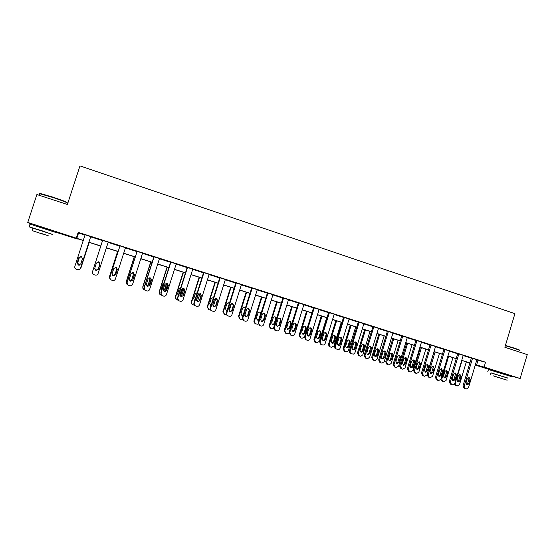 <?xml version="1.0" encoding="UTF-8"?>
<svg xmlns="http://www.w3.org/2000/svg" width="555" height="555" viewBox="0 0 555 555"><rect width="100%" height="100%" fill="white"/><g stroke="black" fill="none" stroke-linecap="round" stroke-linejoin="round"><path stroke-width="0.83" d="M36.422 225.732L51.15 230.422M493.867 370.705L506.576 374.597M493.804 370.913L475.281 365.051M469.773 363.303L467.005 362.429L469.808 363.192M77.45 238.699L77.346 239.032L54.903 231.921M31.288 224.449L27.75 222.437L83.271 240.419M476.821 359.904L485.542 362.228L484.092 367.077L520.139 378.503L527.25 354.596L504.87 347.284L514.908 313.665L79.969 165.896L67.398 204.483L36.894 194.527L27.75 222.437M520.139 378.503L506.528 374.75M92.442 271.922L102.633 240.377L108.211 242.153L98.069 273.58C97.513 274.857 96.528 275.349 95.127 275.065L93.955 274.704C92.671 274.135 92.172 273.192 92.463 271.853L102.633 240.377M127.9 284.972L127.026 282.453L137.134 251.373L142.593 253.115L132.617 284.216C132.069 285.478 131.112 285.971 129.738 285.693L128.587 285.339C127.331 284.784 126.845 283.848 127.13 282.53L137.134 251.373M162.053 295.551L160.832 292.867L170.635 262.133L176.233 263.84L166.424 294.629C165.889 295.877 164.946 296.363 163.6 296.092L162.462 295.746C161.248 295.198 160.777 294.275 161.061 292.978L170.891 262.133M195.284 305.777L195.291 305.777C194.104 305.236 193.653 304.334 193.931 303.058L203.567 272.63L203.935 272.671L209.166 274.337L199.516 304.82C198.988 306.055 198.066 306.54 196.748 306.277L195.624 305.93C194.437 305.389 193.986 304.48 194.264 303.197L203.935 272.671M227.904 315.823L227.633 315.712C226.495 315.178 226.058 314.283 226.329 313.034L235.813 282.911L236.284 282.981L241.404 284.618L231.914 314.789C231.393 316.017 230.492 316.503 229.201 316.246L228.077 315.899C226.933 315.358 226.495 314.463 226.766 313.207L236.284 282.981M259.844 325.653L258.061 322.802L267.392 292.978L272.977 294.677L263.639 324.557C263.125 325.771 262.238 326.257 260.975 326.007L259.844 325.653L258.595 323.01L267.961 293.082M290.425 335.005L289.134 332.376L298.319 302.836L303.904 304.535L294.712 334.124C294.205 335.331 293.338 335.81 292.103 335.56L290.924 335.192L289.772 332.605L298.985 302.968M320.887 344.364L319.583 341.748L328.629 312.493L334.2 314.192L325.147 343.496C324.654 344.69 323.801 345.168 322.587 344.926L321.22 344.454L320.311 342.012L329.386 312.659M351.343 353.75L350.698 353.514C349.588 353.042 349.157 352.182 349.414 350.933L358.322 321.955L363.886 323.655L354.971 352.682L353.597 354.097L351.516 353.812C350.399 353.341 349.976 352.474 350.233 351.225L359.168 322.157M380.661 362.755L379.904 362.491L378.656 359.938L387.425 331.238L392.982 332.931L384.206 361.68L382.006 363.157L380.813 362.81L379.558 360.25L388.354 331.46M409.396 371.586L408.542 371.288L407.321 368.763L415.959 340.333L421.502 342.026L412.858 370.504L410.582 371.947L409.528 371.635L408.307 369.103L416.971 340.576M437.569 380.237L436.618 379.911L435.425 377.421L443.938 349.248L449.467 350.94L440.954 379.155L438.679 380.584L437.687 380.279L436.487 377.782L445.02 349.518M465.187 388.722L464.153 388.368L462.988 385.905L471.368 357.996L476.891 359.682L468.503 387.64L466.242 389.048L465.298 388.764L464.119 386.287L472.534 358.294M485.542 362.228L78.186 232.344L78.56 232.982L85.012 235.042M90.694 236.853L102.55 240.627M108.128 242.41L119.831 246.136M125.416 247.912L136.932 251.588M142.51 253.364L153.846 256.972M159.424 258.755L170.579 262.307M176.157 264.083L187.132 267.586M192.71 269.362L203.512 272.803M209.089 274.579L219.725 277.972M225.295 279.748L235.757 283.078M241.328 284.854L251.63 288.135M257.201 289.911L267.337 293.144M272.9 294.92L282.883 298.097M288.447 299.873L298.271 303.002M303.828 304.771L313.499 307.852M319.056 309.628L328.574 312.659M334.124 314.428L343.496 317.411M349.046 319.18L358.273 322.122M363.809 323.891L372.898 326.784M378.434 328.546L387.376 331.397M392.912 333.16L401.716 335.969M407.238 337.731L415.91 340.493M421.432 342.255L429.965 344.974M435.481 346.729L443.889 349.407M449.397 351.162L457.674 353.799M463.175 355.554L471.32 358.148M451.444 384.504L450.452 384.157L449.272 381.68L457.715 353.639L463.245 355.332L454.795 383.415L452.526 384.837L451.555 384.539L450.369 382.055L458.846 353.93M423.555 375.936L422.653 375.617L421.439 373.113L430.014 344.808L435.55 346.5L426.975 374.854L424.693 376.283L423.68 375.978L422.466 373.46L431.062 345.071M395.104 367.195L394.293 366.911L393.058 364.371L401.764 335.803L407.308 337.502L398.601 366.113L396.346 367.57L395.243 367.243L394.001 364.697L402.736 336.039M366.078 358.28L365.37 358.024L364.108 355.457L372.946 326.618L378.503 328.317L369.665 357.205L367.618 358.703L366.238 358.336L364.968 355.762L373.834 326.833M335.865 348.963L334.991 348.394L334.575 346.362L343.552 317.252L349.116 318.952L340.139 348.117C339.646 349.296 338.8 349.775 337.6 349.539L335.761 348.672L335.352 346.639L344.35 317.432M305.756 339.716L304.438 337.086L313.554 307.692L319.125 309.392L310.009 338.834C309.51 340.035 308.642 340.513 307.421 340.271L306.187 339.868L305.118 337.329L314.262 307.838M275.03 330.274L273.677 327.616L282.939 297.931L288.517 299.631L279.255 329.365C278.742 330.572 277.868 331.058 276.619 330.808L275.474 330.447L274.267 327.832L283.556 298.049M243.936 320.755L242.278 317.946L251.686 287.969L257.27 289.675L247.856 319.701C247.343 320.922 246.448 321.4 245.171 321.151L244.047 320.797L242.764 318.133L252.206 288.059M211.691 310.835L211.545 310.772C210.387 310.238 209.943 309.336 210.213 308.074L219.773 277.798L220.196 277.854L225.372 279.505L215.798 309.829C215.278 311.064 214.362 311.549 213.065 311.286L211.934 310.939C210.768 310.398 210.324 309.496 210.602 308.226L220.196 277.854M178.766 300.699L177.468 297.986L187.188 267.413L192.786 269.12L183.06 299.749C182.526 300.99 181.596 301.483 180.264 301.212L179.133 300.865C177.933 300.317 177.468 299.402 177.746 298.111L187.5 267.434M145.112 290.327L144.016 287.691L153.901 256.798L159.5 258.505L149.614 289.453C149.066 290.709 148.116 291.195 146.763 290.924L145.618 290.57C144.383 290.015 143.905 289.086 144.189 287.781L154.103 256.785M110.279 279.297L109.841 277.167L119.977 245.907L125.492 247.669L115.44 278.929C114.885 280.199 113.914 280.691 112.526 280.407L111.368 280.046C110.098 279.491 109.606 278.548 109.89 277.223L119.977 245.907M80.51 268.176L90.736 236.59L80.51 268.176C79.948 269.452 78.956 269.952 77.54 269.661L76.354 269.293C75.057 268.731 74.55 267.774 74.842 266.428L85.095 234.786L90.736 236.59M78.186 232.344L76.396 237.852M83.236 240.53L76.951 238.539L77.346 239.032M469.863 363.012L461.711 360.431M456.196 358.683L447.92 356.06M442.404 354.312L433.996 351.648M428.474 349.9L419.934 347.194M414.405 345.446L405.733 342.699M400.197 340.943L391.386 338.155M385.85 336.399L376.9 333.562M371.357 331.807L362.262 328.928M356.719 327.173L347.486 324.245M341.935 322.49L332.556 319.513M326.999 317.758L317.467 314.734M311.91 312.978L302.232 309.912M296.668 308.15L286.838 305.035M281.274 303.266L271.284 300.102M265.713 298.34L255.564 295.128M249.993 293.359L239.684 290.092M234.106 288.329L223.63 285.006M218.053 283.244L207.41 279.873M201.833 278.104L191.017 274.676M185.439 272.907L174.45 269.432M168.873 267.663L157.71 264.125M152.125 262.355L140.783 258.762M135.198 256.993L123.668 253.344M118.083 251.575L106.373 247.863M100.781 246.094L88.918 242.334M475.399 364.656L484.092 367.077M88.96 242.223L100.823 245.976M106.407 247.752L118.118 251.464M123.703 253.233L135.233 256.882M140.817 258.651L152.16 262.244M157.745 264.013L168.907 267.552M174.485 269.321L185.474 272.803M191.059 274.565L201.867 277.993M207.445 279.762L218.087 283.133M223.665 284.902L234.141 288.218M239.718 289.988L250.027 293.255M255.598 295.017L265.748 298.236M271.312 299.998L281.302 303.162M286.873 304.924L296.703 308.039M302.267 309.801L311.945 312.867M317.502 314.629L327.034 317.647M332.584 319.409L341.97 322.386M347.52 324.141L356.754 327.068M362.297 328.824L371.392 331.703M376.928 333.458L385.878 336.295M391.421 338.05L400.231 340.839M405.76 342.595L414.432 345.342M419.962 347.097L428.502 349.803M434.024 351.551L442.432 354.215M447.947 355.963L456.231 358.585M461.739 360.327L469.891 362.914M478.008 360.278L476.585 365.03M78.56 232.982L76.812 238.373M468.753 383.921L466.991 385.059L465.957 383.054L467.345 378.42L469.024 377.268L470.147 379.294L468.753 383.921L467.608 383.547L466.339 384.698M468.593 377.268L468.989 378.926L467.608 383.547M466.325 361.895L459.505 384.594L457.292 385.968L456.37 385.683L455.218 383.269L462.058 360.542M457.396 381.736L458.659 380.605L460.012 376.103L459.609 374.472M456.265 385.649L454.219 384.358M459.755 380.966L461.108 376.45L460.012 374.472L458.368 375.596L457.008 380.119L458.028 382.076L459.755 380.966L458.659 380.605M505.425 345.418L514.069 348.047C518.641 349.567 520.486 350.337 519.598 350.358M519.799 350.725C520.708 350.704 518.821 349.921 514.138 348.367L505.348 345.689M507.783 378.108L490.967 372.932M511.807 376.699L488.442 369.533M490.988 372.849L507.811 378.024M494.408 376.311L507.166 380.182L494.408 376.311M501.574 378.378L493.333 375.874L501.574 378.378M39.974 193.903C39.294 193.494 39.585 193.411 40.848 193.653L52.836 197.115C62.812 200.466 67.585 202.374 67.162 202.832M67.099 203.248C68.383 203.026 63.589 201.083 52.711 197.42L40.009 193.792C38.947 193.626 38.892 193.792 39.842 194.292M52.447 234.474L41.84 230.707L29.179 226.856L32.932 228.292M57.109 232.892L30.081 224.116C29.047 223.845 29.027 223.901 30.026 224.282M32.967 228.188L52.475 234.37M42.624 234.085L32.176 230.602L42.624 234.085M41.521 233.516L48.229 235.743L41.521 233.516M455.051 379.682L453.282 380.827L452.221 378.808L453.622 374.153L455.287 372.995L456.446 375.034L455.051 379.682L453.935 379.315L452.623 380.48M454.906 372.995L455.329 374.68L453.935 379.315M441.204 375.402L439.442 376.554L438.353 374.521L439.761 369.838L441.412 368.673L442.619 370.726L441.204 375.402L440.129 375.048L438.783 376.214M441.086 368.673L441.537 370.386L440.129 375.048M452.956 357.656L446.088 380.459L443.868 381.84L442.918 381.556L441.759 379.127L448.648 356.296M443.972 377.601L445.276 376.47L446.636 371.94L446.206 370.289M442.807 381.514L440.656 379.773M446.331 376.817L447.705 372.28L446.567 370.289L444.937 371.42L443.563 375.957L444.611 377.934L446.331 376.817L445.276 376.47M434.093 351.683L427.156 374.597L428.328 377.032L429.23 377.344M439.463 353.382L432.539 376.29L430.312 377.677L429.341 377.379L428.169 374.944L435.113 352.002M430.423 373.425L431.762 372.287L433.136 367.743L432.685 366.057M432.789 372.627L434.163 368.069L432.983 366.064L431.374 367.202L429.993 371.76L431.062 373.751L432.789 372.627L431.762 372.287M427.232 371.08L425.477 372.238L424.346 370.185L425.768 365.488L427.385 364.316L428.647 366.383L427.232 371.08L426.191 370.733L424.797 371.912M427.128 364.316L427.607 366.057L426.191 370.733M420.461 347.361L413.475 370.386L414.661 372.828L415.515 373.127M425.838 349.067L418.865 372.072L416.632 373.473L415.639 373.168L414.453 370.719L421.439 347.673M416.75 369.214L418.123 368.069L419.511 363.504L419.025 361.798M419.108 368.395L420.503 363.816L419.261 361.798L417.679 362.942L416.292 367.521L417.395 369.526L419.108 368.395L418.123 368.069M413.114 366.716L411.38 367.882L410.2 365.814L411.637 361.09L413.197 359.911C414.294 360.119 414.738 360.812 414.543 361.999L413.114 366.716L412.115 366.383L410.679 367.563M413.038 359.911L413.544 361.68L412.115 366.383M406.704 343.004L399.662 366.127L400.863 368.589L401.674 368.874M412.081 344.71L405.053 367.819L402.833 369.228L401.799 368.922L400.599 366.453L407.641 343.302M402.937 364.961L404.352 363.809L405.747 359.224L405.24 357.489M405.303 364.122L406.704 359.522C406.891 358.37 406.454 357.691 405.386 357.489L403.853 358.641L402.458 363.241L403.61 365.266L405.303 364.122L404.352 363.809M398.858 362.304L397.165 363.483L395.916 361.395L397.359 356.65L398.837 355.464C400.002 355.623 400.488 356.324 400.301 357.566L398.858 362.304L397.9 361.985L396.423 363.171M398.802 355.464L399.336 357.26L397.9 361.985M392.808 338.606L385.718 361.832L386.925 364.309L387.695 364.579M398.192 340.305L391.115 363.532L388.909 364.947L387.827 364.628L386.62 362.144L393.71 338.89M388.993 360.667L390.449 359.508L391.858 354.902L391.324 353.14M391.365 359.813L392.773 355.193C392.954 353.979 392.475 353.292 391.337 353.14L389.894 354.298L388.486 358.925L389.707 360.965L391.365 359.813L390.449 359.508M384.462 357.85L382.86 359.043C381.75 358.828 381.292 358.121 381.486 356.934L382.943 352.168L384.254 350.996C385.538 351.037 386.086 351.738 385.912 353.091L384.462 357.85L383.54 357.545L382.02 358.738M384.428 350.975L384.99 352.8L383.54 357.545M378.781 334.159L371.635 357.496L372.863 359.987L373.577 360.237M384.164 335.865L377.039 359.196L374.889 360.632L373.723 360.292L372.495 357.795L379.641 334.436M374.909 356.324L376.415 355.165L377.83 350.538L377.268 348.755M377.282 355.457L378.704 350.815C378.878 349.497 378.337 348.811 377.081 348.769L375.804 349.914L374.382 354.562C374.188 355.72 374.632 356.407 375.721 356.622L377.282 355.457L376.415 355.165M369.914 353.355L368.534 354.541C367.271 354.458 366.737 353.75 366.917 352.425L368.381 347.638L369.346 346.563C370.83 346.327 371.51 347 371.385 348.575L369.914 353.355L369.04 353.063L367.472 354.256M369.908 346.445L370.504 348.297L369.04 353.063M364.614 329.67L357.42 353.119L358.655 355.623L359.321 355.859M370.005 331.377L362.824 354.811L360.819 356.275L359.473 355.915L358.239 353.403L365.44 329.934M360.694 351.946L362.242 350.781L363.664 346.133L363.074 344.322M363.067 351.058L364.503 346.396C364.621 344.863 363.955 344.211 362.505 344.433L361.569 345.488L360.139 350.156C359.959 351.447 360.486 352.134 361.714 352.217L363.067 351.058L362.242 350.781M355.228 348.811L354.555 349.74C352.925 350.267 352.141 349.643 352.196 347.874L353.923 342.56C355.651 341.429 356.574 341.908 356.705 344.003L355.228 348.811L354.395 348.533L352.786 349.733M355.242 341.866L355.866 343.739L354.395 348.533M350.309 325.14L343.059 348.693L344.308 351.211L344.926 351.433M355.706 326.846L348.471 350.392L347.125 351.773L345.092 351.495L343.836 348.97L351.093 325.39M346.341 347.52L347.923 346.355L349.359 341.686L348.741 339.847M348.713 346.618L350.156 341.935C350.032 339.889 349.123 339.417 347.444 340.52L345.751 345.703C345.703 347.43 346.466 348.034 348.054 347.52L348.713 346.618L347.923 346.355M340.388 344.225C339.487 345.696 338.495 345.793 337.412 344.516L337.329 343.274L338.821 338.446C340.062 336.802 341.103 336.899 341.949 338.744L340.388 344.225L339.604 343.954L337.946 345.154M340.43 337.239L341.082 339.147L339.604 343.954M335.865 320.561L328.56 344.225L328.962 346.202L329.823 346.764M341.263 322.275L333.971 345.931L331.495 347.319L330.565 347.028L329.698 346.473L329.295 344.488L336.607 320.797M331.841 343.052L333.472 341.887L334.915 337.19L334.27 335.331M334.221 342.137L335.74 336.795C334.915 334.998 333.895 334.901 332.681 336.503L331.231 341.214L331.307 342.421C332.369 343.663 333.34 343.566 334.221 342.137L333.472 341.887M325.403 339.591C324.807 340.791 323.947 341.082 322.83 340.444L322.309 338.633L323.808 333.777C324.592 332.396 325.549 332.223 326.68 333.25L326.902 334.734L325.403 339.591L324.661 339.334L322.954 340.534M325.466 332.57L326.153 334.498L324.661 339.334M321.276 315.941L313.915 339.716L315.191 342.269M326.68 317.654L319.333 341.422L316.836 342.81L315.892 342.518L314.609 339.965L321.976 316.163M317.196 338.536L318.875 337.371L320.332 332.653L319.652 330.766M319.583 337.606L321.047 332.882L320.825 331.425C319.722 330.433 318.785 330.6 318.022 331.939L316.558 336.677L317.065 338.446C318.161 339.063 319 338.786 319.583 337.606L318.875 337.371M310.259 334.908C309.745 336.025 308.941 336.351 307.845 335.893L307.137 333.943L308.649 329.059C309.281 327.818 310.169 327.554 311.306 328.255L311.771 330.031L310.259 334.908L309.565 334.665L307.803 335.872M310.349 327.852L311.071 329.809L309.565 334.665M306.54 311.272L299.131 335.164L300.421 337.724M304.397 337.225L302.024 338.259L300.817 337.87L299.776 335.4L307.199 311.48M302.406 333.978L304.133 332.813L305.604 328.074L304.889 326.16M304.792 333.035L306.27 328.282L305.812 326.555C304.702 325.868 303.835 326.125 303.217 327.339L301.747 332.091L302.44 333.999C303.502 334.443 304.293 334.124 304.792 333.035L304.133 332.813M294.962 330.176C294.476 331.252 293.692 331.599 292.617 331.217L291.805 329.198L293.331 324.293C293.9 323.121 294.747 322.816 295.87 323.378L296.488 325.279L294.962 330.176L294.31 329.954L292.506 331.155M295.073 323.086L295.829 325.063L294.31 329.954M291.659 306.561L284.188 330.558L285.45 333.125M289.044 333.187L287.067 333.666L285.922 333.305L284.798 330.78L292.277 306.755M287.469 329.372L289.245 328.206L290.723 323.447L289.981 321.505M289.863 328.414L291.347 323.641L290.744 321.796C289.648 321.248 288.822 321.546 288.267 322.684L286.782 327.464L287.573 329.427L289.863 328.414L289.245 328.206M279.505 325.397L277.195 326.465L276.321 324.411L277.854 319.479C278.388 318.348 279.214 318.022 280.33 318.501L281.045 320.471L279.505 325.397L278.901 325.188L277.042 326.389M279.644 318.272L280.435 320.277L278.901 325.188M276.633 301.802L269.106 325.917L270.424 328.511M273.643 328.789L270.84 328.671L269.661 326.125L277.202 301.982M272.38 324.717L274.205 323.551L275.696 318.771L274.919 316.808M274.78 323.752L276.272 318.952L275.578 317.037C274.489 316.565 273.684 316.884 273.164 317.987L271.666 322.788L272.519 324.793L274.78 323.752L274.205 323.551M263.896 320.568L261.592 321.657L260.67 319.569L262.217 314.616C262.73 313.506 263.542 313.173 264.652 313.603L265.443 315.622L263.896 320.568L263.334 320.374L261.426 321.567M264.055 313.409L264.881 315.441L263.334 320.374M261.454 296.987L253.864 321.22L255.078 323.787L258.11 324.252M255.591 323.988L254.377 321.414L261.974 297.154M257.138 320.02L259.012 318.854L260.517 314.047L259.705 312.063M261.058 313.221L260.281 312.25C259.199 311.834 258.408 312.16 257.909 313.242L256.396 318.064L257.298 320.096L258.977 319.867M248.113 315.691L245.816 316.787L244.859 314.678L246.42 309.704C246.919 308.608 247.724 308.261 248.834 308.663L249.674 310.717L248.113 315.691L247.606 315.511L245.636 316.704M248.3 308.49L249.16 310.55L247.606 315.511M246.115 292.131L238.47 316.482L240.079 319.215M242.424 319.618L240.183 319.257L238.934 316.655L246.593 292.284M246.76 309.086L244.783 315.379M241.744 315.268L243.27 314.782M245.241 308.497L244.339 307.269M245.421 307.921L244.852 307.435C243.77 307.047 242.986 307.38 242.493 308.448L240.974 313.298L241.911 315.351L243.083 315.386M232.17 310.758L229.867 311.868L228.875 309.739L230.45 304.737C230.942 303.654 231.747 303.301 232.857 303.675L233.738 305.756L232.17 310.758L229.687 311.785M232.378 303.523L233.28 305.611L231.713 310.592M230.623 287.226L222.916 311.688L224.442 314.401M226.586 314.886L224.615 314.47L223.332 311.854L231.053 287.358M231.421 303.654L229.049 311.182M226.183 310.467L227.161 310.391M229.486 303.002L228.813 302.426M229.562 302.752L226.926 303.606L225.392 308.476L226.357 310.55L227.071 310.668M216.055 305.777L213.751 306.894L212.731 304.744L214.32 299.721C214.806 298.639 215.604 298.285 216.721 298.639L217.643 300.754L216.055 305.777L213.557 306.811M216.721 298.639L216.311 298.514L217.234 300.616L215.652 305.625M214.979 282.266L207.209 306.853L208.638 309.537M210.567 310.072L208.874 309.635L207.577 306.998L215.354 282.384M215.826 298.493L213.259 306.603M210.463 305.618L210.976 305.666M213.474 297.744L213.127 297.536M212.655 305.083L214.514 299.298M213.155 297.549L211.198 298.708L209.651 303.606L210.935 305.784M199.772 300.741L197.455 301.865L196.408 299.7L198.01 294.643L200.417 293.56L201.368 295.69L199.772 300.741L197.261 301.781M200.036 293.435L201.014 295.572L199.418 300.609M199.169 277.257L191.336 301.962C191.066 303.203 191.51 304.084 192.654 304.612M194.368 305.16L192.98 304.75C191.822 304.223 191.385 303.342 191.648 302.093L199.495 277.361M200.015 293.435L197.365 301.802M194.576 300.72L193.744 298.687L195.304 293.768L197.247 292.589M196.331 300.206L198.315 294.074M196.366 300.595L198.593 293.796M183.316 295.649L180.986 296.786L179.917 294.601L181.534 289.523L183.941 288.42L184.926 290.577L183.316 295.649L180.784 296.696M183.601 288.316L184.621 290.473L183.018 295.531M183.192 272.2L175.297 297.022L176.559 299.658M177.94 300.13L176.913 299.818C175.741 299.284 175.29 298.396 175.56 297.14L183.462 272.283M183.982 288.524L181.36 296.772M179.903 295.614L180.701 294.629L182.234 288.579M179.98 295.829L180.986 294.74L182.553 289.8L182.428 288.468M180.784 287.566L179.244 288.773L177.676 293.72L178.238 295.572M166.68 290.508L164.335 291.646L163.246 289.439L164.877 284.34L167.298 283.23L168.304 285.409L166.68 290.508L164.113 291.548M166.993 283.133L168.054 285.325L166.438 290.404M167.048 267.087L159.091 292.027L160.277 294.643M161.311 295.024L160.679 294.83C159.486 294.296 159.035 293.394 159.306 292.131L167.27 267.156M167.742 283.674L165.224 291.583M163.357 290.785L164.551 289.634L166.125 284.687L165.924 283.216M163.434 290.917L164.78 289.731L166.361 284.764L166.07 283.168M164.1 282.613L163.024 283.73L161.436 288.697L161.678 290.216M149.871 285.305L147.505 286.449L146.395 284.229L148.039 279.103L150.467 277.986L151.508 280.178L149.871 285.305L147.242 286.331M150.204 277.902L151.314 280.115L149.683 285.221M150.738 261.918L142.718 286.984L143.78 289.55M144.501 289.856L144.272 289.786C143.065 289.252 142.6 288.343 142.878 287.074L150.911 261.974M151.279 278.95L148.976 286.165M146.645 285.804L148.234 284.59L149.822 279.616L149.406 277.888M146.707 285.887L148.407 284.666L150.003 279.678L149.51 277.868M147.179 277.812L145.008 284.597M132.874 280.053L130.487 281.198L129.364 278.964L131.015 273.809L133.464 272.685L134.525 274.898L132.874 280.053L130.141 281.031M133.235 272.609L134.386 274.85L132.742 279.984M134.261 256.694L126.172 281.891L127.026 284.34M127.49 284.618L126.276 281.961L134.372 256.736M129.724 280.677L131.743 279.484L133.346 274.489L132.694 272.554M129.766 280.733L131.861 279.547L133.471 274.538L132.763 272.554M115.69 274.739L113.289 275.89L112.145 273.643L113.81 268.453L116.272 267.33L117.355 269.557L115.69 274.739L113.227 275.842L112.693 275.551M116.057 267.26L117.278 269.529L115.62 274.69M117.605 251.422L109.453 276.737L109.876 278.811M110.091 279.04L109.501 276.792L117.66 251.443M112.748 275.453L115.072 274.33L116.689 269.314L115.773 267.205M112.804 275.502L115.142 274.378L116.765 269.335L115.808 267.212M98.325 269.362L95.897 270.528L94.739 268.259L96.417 263.049L98.901 261.911L100.004 264.159L98.325 269.362L95.897 270.493L94.662 268.613M98.45 261.8L99.983 264.152L98.311 269.335M92.484 271.777L100.774 246.087L92.525 271.638M94.676 268.516L95.883 270.243L98.235 269.12L99.858 264.076L98.408 261.793L99.879 264.083L98.242 269.147L95.883 270.278L94.669 268.523M80.759 263.937L78.317 265.096L77.138 262.813L78.831 257.575L81.335 256.438L82.459 258.706L80.759 263.937M79.441 265.151L78.38 265.089L77.201 262.806L78.893 257.589L81.301 256.424M89.195 242.424L80.919 267.989L89.23 242.431M81.495 256.507L79.344 257.693L77.693 262.772L78.845 264.985L79.656 265.082L78.789 264.999L77.638 262.772L79.289 257.68L81.467 256.493M79.573 269.383L80.919 267.989M462.988 385.905L464.119 386.287M470.147 379.294L468.989 378.926M455.218 383.269L454.871 383.158M460.012 376.103L461.108 376.45M449.272 381.68L450.369 382.055M456.446 375.034L455.329 374.68M435.425 377.421L436.487 377.782M442.619 370.726L441.537 370.386M441.759 379.127L441.031 378.878M446.636 371.94L447.705 372.28M428.169 374.944L427.156 374.597M433.136 367.743L434.163 368.069M421.439 373.113L422.466 373.46M428.647 366.383L427.607 366.057M414.453 370.719L413.475 370.386M419.511 363.504L420.503 363.816M407.321 368.763L408.307 369.103M414.543 361.999L413.544 361.68M400.599 366.453L399.662 366.127M405.747 359.224L406.704 359.522M393.058 364.371L394.001 364.697M400.301 357.566L399.336 357.26M386.62 362.144L385.718 361.832M391.858 354.902L392.773 355.193M378.656 359.938L379.558 360.25M385.912 353.091L384.99 352.8M372.495 357.795L371.635 357.496M377.83 350.538L378.704 350.815M364.108 355.457L364.968 355.762M371.385 348.575L370.504 348.297M358.239 353.403L357.42 353.119M363.664 346.133L364.503 346.396M349.414 350.933L350.233 351.225M356.705 344.003L355.866 343.739M343.836 348.97L343.059 348.693M349.359 341.686L350.156 341.935M334.575 346.362L335.352 346.639M341.88 339.396L341.082 339.147M329.295 344.488L328.56 344.225M334.915 337.19L335.671 337.433M319.583 341.748L320.311 342.012M326.902 334.734L326.153 334.498M314.609 339.965L313.915 339.716M320.332 332.653L321.047 332.882M304.438 337.086L305.118 337.329M311.771 330.031L311.071 329.809M299.776 335.4L299.131 335.164M305.604 328.074L306.27 328.282M289.134 332.376L289.772 332.605M296.488 325.279L295.829 325.063M284.798 330.78L284.188 330.558M290.723 323.447L291.347 323.641M273.677 327.616L274.267 327.832M281.045 320.471L280.435 320.277M269.661 326.125L269.106 325.917M275.696 318.771L276.272 318.952M258.061 322.802L258.595 323.01M265.443 315.622L264.881 315.441M254.377 321.414L253.864 321.22M242.278 317.946L242.764 318.133M249.674 310.717L249.16 310.55M238.934 316.655L238.47 316.482M226.329 313.034L226.766 313.207M233.738 305.756L233.28 305.611M223.332 311.854L222.916 311.688M210.213 308.074L210.602 308.226M217.643 300.754L217.234 300.616M207.577 306.998L207.209 306.853M201.368 295.69L201.014 295.572M506.507 374.826L506.618 374.458M493.797 370.934L493.908 370.567M491.008 372.787L490.363 374.951M487.769 371.774L488.476 369.422M51.081 230.637L51.213 230.228M36.352 225.954L36.484 225.545M39.488 195.374L40.009 193.792M33.002 228.091L32.176 230.602M29.179 226.856L30.081 224.116M40.848 193.653L40.418 193.868M425.477 372.238L425.095 372.114M417.027 369.401L417.395 369.526M411.38 367.882L410.922 367.729M403.166 365.114L403.61 365.266M397.165 363.483L396.596 363.289M389.145 360.771L389.707 360.965M382.86 359.043L382.083 358.78M374.958 356.365L375.721 356.622M368.534 354.541L367.66 354.25M360.889 351.939L361.714 352.217M354.555 349.74L353.722 349.456M347.263 347.257L348.054 347.52M334.991 348.394L335.761 348.672M341.949 338.744L341.159 338.495M329.698 346.473L328.962 346.202M334.991 336.559L335.74 336.795M320.485 344.183L321.22 344.454M326.68 333.25L325.931 333.014M315.497 342.352L314.803 342.095M320.117 331.21L320.825 331.425M305.5 339.611L306.187 339.868M311.306 328.255L310.606 328.04M300.817 337.87L300.165 337.627M305.146 326.347L305.812 326.555M290.286 334.949L290.924 335.192M295.87 323.378L295.218 323.176M285.922 333.305L285.312 333.069M290.126 321.602L290.744 321.796M274.878 330.225L275.474 330.447M280.33 318.501L279.72 318.313M270.84 328.671L270.278 328.456M275.002 316.856L275.578 317.037M264.652 313.603L264.097 313.429M259.754 312.09L260.281 312.25M248.834 308.663L248.328 308.504M244.367 307.283L244.852 307.435M232.857 303.675L232.399 303.536M228.833 302.44L229.27 302.572M200.417 293.56L200.064 293.449"/></g></svg>
